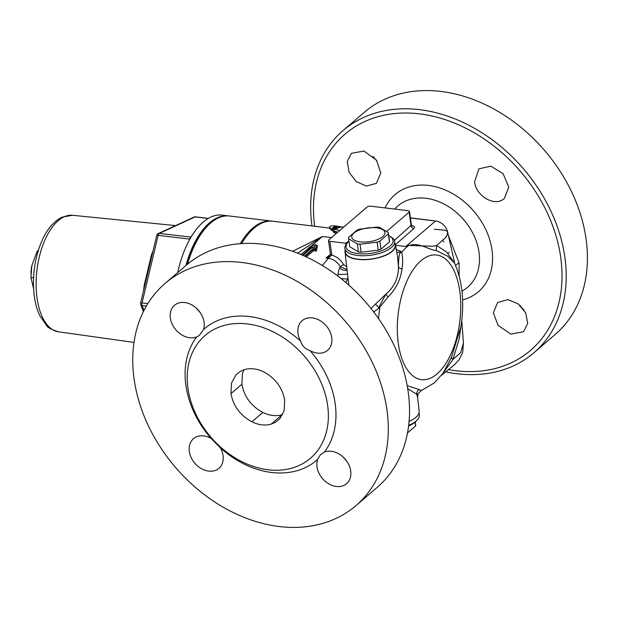 <?xml version="1.0" encoding="UTF-8"?>
<svg xmlns="http://www.w3.org/2000/svg" width="618" height="618" viewBox="0 0 618 618"><rect width="100%" height="100%" fill="white"/><g stroke="black" fill="none" stroke-linecap="round" stroke-linejoin="round"><path stroke-width="0.93" d="M282.635 414.593L282.102 414.755C276.022 416.478 269.595 415.705 262.812 412.438C251.225 406.157 244.249 396.764 241.885 384.257L242.418 373.751L243.932 369.757M251.905 421.808C258.687 425.076 265.114 425.848 271.186 424.126L275.342 422.357L279.792 418.765L284.156 410.591L284.682 400.093C282.318 387.586 275.35 378.193 263.755 371.912C256.972 368.645 250.545 367.872 244.473 369.587L240.309 371.356L235.86 374.956L231.503 383.121L230.977 393.627C233.334 406.134 240.309 415.528 251.905 421.808L262.812 412.438M507.919 299.622L518.293 303.932L525.756 313.025L527.718 323.484L523.554 331.688L510.901 334.106L498.046 325.338L493.365 312.816L497.614 302.488L507.919 299.622M519.838 305.207A19.529 14.932 -130.7 0 0 524.041 310.02M474.585 181.808L478.927 168.853L490.785 166.172L503.145 173.72L508.776 187.13L504.327 198.509L503.129 199.413C493.697 206.566 475.667 195.365 474.585 181.808M373.102 156.308A19.529 14.932 -130.7 0 0 376.91 160.819M366.281 186.08L356.2 181.522L349.023 172.183L347.254 161.553L351.472 153.31L363.948 151.039L376.439 160.124L380.788 172.932L376.416 183.361L366.281 186.08M445.57 371.812A146.458 111.989 -130.7 0 0 533.859 352.816A146.458 111.989 -130.7 0 0 564.806 256.918A146.458 111.989 -130.7 0 0 419.637 109.664A146.458 111.989 -130.7 0 0 342.998 130.607A146.458 111.989 -130.7 0 0 311.974 225.933M533.859 352.816L555.088 334.577A146.458 111.989 -130.7 0 0 586.034 238.687A146.458 111.989 -130.7 0 0 496.177 110.305A146.458 111.989 -130.7 0 0 364.226 112.376L342.998 130.607M223.044 455.551A19.529 14.932 49.3 0 1 218.919 468.344A19.529 14.932 49.3 0 1 194.871 463.253A19.529 14.932 49.3 0 1 193.473 438.71A19.529 14.932 49.3 0 1 211.132 438.471L220.363 447.841A19.529 14.932 49.3 0 1 223.044 455.551M343.276 457.173L347.092 461.685M331.348 451.287A19.529 14.932 49.3 0 1 348.838 464.798A19.529 14.932 49.3 0 1 346.582 483.701A19.529 14.932 49.3 0 1 325.531 481.576A19.529 14.932 49.3 0 1 317.552 459.537L320.503 454.624L324.388 452.106A19.529 14.932 49.3 0 1 331.348 451.287M325.794 325.315L326.582 326.227M298.023 333.473A19.529 14.932 49.3 0 1 302.148 320.688A19.529 14.932 49.3 0 1 326.196 325.771A19.529 14.932 49.3 0 1 327.594 350.313A19.529 14.932 49.3 0 1 309.935 350.553C305.168 349.062 302.094 345.941 300.703 341.19A19.529 14.932 49.3 0 1 298.023 333.473M196.678 336.918A19.529 14.932 49.3 0 1 189.718 337.745A19.529 14.932 49.3 0 1 172.229 324.234A19.529 14.932 49.3 0 1 174.485 305.323A19.529 14.932 49.3 0 1 195.535 307.447A19.529 14.932 49.3 0 1 203.515 329.494L199.297 335.489L196.678 336.918A86.481 66.126 -130.7 0 0 211.132 438.471M196.145 307.973L200.348 312.785M165.099 283.407L186.327 265.176A146.458 111.989 49.3 0 1 262.967 244.234A146.458 111.989 49.3 0 1 408.135 391.488A146.458 111.989 49.3 0 1 377.196 487.386L355.968 505.617A146.458 111.989 -130.7 0 0 386.907 409.726A146.458 111.989 -130.7 0 0 297.049 281.344A146.458 111.989 -130.7 0 0 165.099 283.407A146.458 111.989 -130.7 0 0 175.582 467.486A146.458 111.989 -130.7 0 0 355.968 505.617M334.292 229.417L332.345 229.44L329.827 228.081L272.978 221.236A76.717 37.953 96.9 0 0 241.646 243.577M409.077 421.391A25.485 10.529 -8.1 0 0 419.166 411.217L417.59 397.266M394.894 243.345A25.485 10.529 171.9 0 1 395.505 244.96A25.485 10.529 171.9 0 1 371.773 259.096A25.485 10.529 171.9 0 1 345.045 252.144A25.485 10.529 171.9 0 1 345.176 250.421M394.608 241.368L395.149 245.137A25.106 10.375 171.9 0 1 371.75 258.942A25.106 10.375 171.9 0 1 345.431 252.214L344.898 248.444A25.106 10.375 -8.1 0 0 371.217 255.172A25.106 10.375 -8.1 0 0 394.608 241.368A25.106 10.375 -8.1 0 0 391.248 237.096L389.873 236.269A23.716 9.795 171.9 0 1 370.954 253.341A23.716 9.795 171.9 0 1 348.027 242.225A23.716 9.795 171.9 0 1 348.954 241.321M220.363 447.841A86.481 66.126 -130.7 0 0 317.552 459.537M324.388 452.106A86.481 66.126 -130.7 0 0 335.157 403.492A86.481 66.126 -130.7 0 0 309.935 350.553M327.61 405.261A80.904 61.862 -130.7 0 0 213.913 329.487A80.904 61.862 -130.7 0 0 231.889 455.821A80.904 61.862 -130.7 0 0 327.61 405.261M300.703 341.19A86.481 66.126 -130.7 0 0 203.515 329.494M346.034 244.512L345.856 243.268A27.895 11.526 171.9 0 1 348.923 241.074M397.683 257.629L398.494 267.007C398.401 278.015 394.168 287.084 385.794 294.207L370.993 308.467M348.9 285.168L348.251 280.502M345.856 243.268L329.873 241.337A2.789 1.151 171.9 0 1 328.475 240.564A2.789 1.151 171.9 0 1 328.83 239.877L367.015 207.076A2.789 1.151 171.9 0 1 370.792 206.196L408.104 210.684A2.789 1.151 171.9 0 1 409.495 211.464A2.789 1.151 171.9 0 1 409.147 212.144L386.714 231.41M330.437 254.322L326.003 257.976L328.459 258.27A2.789 1.383 -83.2 0 0 329.085 257.335L328.567 256.57L326.003 257.976L329.085 257.335L331.827 255.087L329.873 241.337M330.414 254.183A2.789 1.197 -6.4 0 0 330.421 254.222L330.406 254.145A2.789 1.151 -8.1 0 0 331.804 254.917M329.239 256.053L330.421 254.222A2.789 1.197 -6.4 0 0 331.827 255.087C336.825 256.64 340.781 259.854 343.693 264.728A2.789 0.44 -29.7 0 0 340.325 266.721L347.022 269.641M329.155 256.13L328.567 256.57M395.435 244.628L413.875 228.575C415.211 227.1 414.5 226.126 411.743 225.663L411.619 225.647M411.07 225.894L412.013 226.126L411.433 225.068L394.354 240.379M413.875 228.575A2.789 2.109 48.1 0 1 411.086 225.786L409.147 212.144M322.31 265.477L328.459 258.27C333.419 259.066 337.374 261.885 340.325 266.721L338.579 270.607L337.752 275.991M347.077 270.143A5.577 3.646 24 0 1 339.676 267.864M300.873 254.508L308.305 248.614M310.607 246.644L322.441 236.478L292.584 251.287M306.234 256.887L313.581 250.746L316.401 251.086L317.443 245.616L316.586 245.972M308.119 249.471L306.914 249.942L308.019 250.074M337.297 232.607L333.65 231.495L333.156 231.85L336.03 233.697M330.035 228.405L331.681 230.545L333.55 230.668M410.46 218.2L411.743 218.084M410.429 218.007L435.559 221.02L405.74 246.505L408.313 245.717C419.228 241.785 427.602 249.533 436.362 250.622L447.602 256.153L454.493 263.029M373.689 311.928L378.996 308.166L388.058 296.988C395.906 289.07 400.557 279.73 402.009 268.961C403.013 261.831 402.851 256.323 401.53 252.43L400.85 251.402L396.3 249.587M454.508 263.067L446.706 252.121L436.656 245.516L432.6 246.258L407.787 245.4A16.74 7.2 -108.7 0 0 408.313 245.725A76.717 37.953 -83.1 0 0 401.53 252.43A5.577 4.712 153.2 0 1 400.008 252.708L400.85 251.402A8.366 6.327 -59.6 0 1 396.756 252.229M311.093 247.625L312.036 247.169L310.182 246.953L308.251 248.22L310.661 248.536M310.182 246.953L315.45 244.635L309.255 247.185M315.474 249.085L314.377 247.455L314.825 245.037L316.254 244.937L316.362 245.694L317.443 245.616L316.362 245.694L315.582 249.857L316.254 244.937M314.377 247.455L312.523 247.231L313.071 248.83L315.481 249.116M309.278 249.077L308.359 248.992L308.258 248.251M315.582 249.834L313.171 249.541L313.071 248.807L304.481 256.076M332.275 228.768L333.759 228.822L332.893 227.524L332.275 228.768L334.971 228.142A1.112 0.463 -8.1 0 0 335.026 227.965A1.112 0.463 -8.1 0 0 334.933 227.818A1.112 1.02 112.6 0 0 333.952 227.022A1.112 1.043 67.3 0 1 334.971 228.142L335.072 228.853M340.093 227.532L339.305 226.435L340.835 226.852M334.554 227.208L337.652 227.486M337.706 226.219L339.328 226.435L337.667 226.219L332.893 227.524L335.636 225.979M330.058 228.421L329.657 228.529L329.749 227.617L332.345 229.44A0.834 0.672 106.7 0 1 331.681 230.545M334.23 227.385L334.346 227.092A1.112 1.112 0 0 1 335.026 227.965L335.141 228.807A1.112 0.463 -8.1 0 0 335.064 228.737M339.838 230.421L334.848 229.293A1.112 1.02 -127.8 0 0 334.168 229.51L333.565 230.9L337.884 232.105M334.848 229.293L339.259 227.038L343.871 226.96M407.725 388.761L416.594 394.145A5.577 5.346 135.7 0 1 419.166 389.533L407.185 385.647M418.077 393.658L417.575 397.15L416.594 394.145L418.077 393.658L421.383 390.522L419.166 389.533M437.096 373.882A62.766 31.047 -83.1 0 1 398.44 311.827A62.766 31.047 -83.1 0 1 451.588 266.173A62.766 31.047 -83.1 0 1 437.096 373.882M454.23 262.48L454.33 262.681C462.418 280.734 464.636 301.932 460.982 326.289L451.534 357.212L442.951 373.38L434.153 383.021L421.383 390.522M400.008 252.708C398.927 255.674 398.417 260.441 398.494 267.007A5.577 2.549 -177.2 0 0 402.009 268.961M378.618 318.687A76.717 37.953 -83.1 0 1 379.916 306.937A5.577 1.166 35.4 0 0 379.297 306.412L385.794 294.207A5.577 0.587 -130.1 0 0 388.058 296.988M379.297 306.412L378.996 308.166A8.366 2.65 -132.7 0 0 375.342 304.01M441.77 374.948L452.878 359.552A16.74 5.801 22.4 0 1 451.534 357.212M463.423 342.936L460.727 352.538L452.886 359.56L459.104 339.251L461.507 322.604M435.559 221.02C439.468 221.113 446.266 225.323 447.702 232.391L446.783 235.813L444.659 238.486L436.656 245.516A16.74 14.005 -68.3 0 0 436.362 250.622M407.787 245.4L405.74 246.505L395.559 245.276M447.702 232.391L447.138 231.286L445.215 230.251L434.338 229.239M443.253 241.043L443.824 241.908M345.964 282.611L347.548 278.865A5.577 0.595 6.7 0 1 340.943 278.471M347.525 274.083A5.577 0.556 -0.3 0 1 337.969 274.191M347.548 278.865L347.903 277.459M298.788 252.353L322.441 236.478L331.518 237.575M459.143 275.844L459.043 262.789L448.344 235.458M433.535 220.719L410.414 217.868M455.543 265.346L459.043 262.789M305.083 256.354L313.171 249.564L313.581 250.746M315.582 249.857L316.401 251.086M308.359 248.992L306.914 249.942L307.656 249.749M333.759 228.822L333.874 229.626A0.834 0.78 -118.2 0 0 333.898 229.78M336.401 228.057L335.049 228.166M333.65 231.696A0.834 0.765 51.9 0 1 333.635 231.704L333.565 230.908M333.612 231.719A0.834 0.765 51.9 0 1 333.156 231.85M376.509 227.81A16.74 6.914 -8.1 0 0 351.727 236.849A16.74 6.914 -8.1 0 0 376.741 239.861A16.74 6.914 -8.1 0 0 376.509 227.81M376.856 227.076A20.085 8.297 171.9 0 1 378.255 227.215A20.085 8.297 171.9 0 1 379.599 227.409L388.282 232.592A20.085 8.297 171.9 0 1 388.32 232.824A20.085 8.297 171.9 0 1 388.305 233.905L379.861 241.159A20.085 8.297 171.9 0 1 377.15 242.148L360.016 244.226A20.085 8.297 171.9 0 1 357.281 243.894L348.591 238.71A20.085 8.297 171.9 0 1 348.552 238.478A20.085 8.297 171.9 0 1 348.567 237.397L357.019 230.143A20.085 8.297 171.9 0 1 359.722 229.154L376.856 227.076M389.417 240.58A20.085 8.297 171.9 0 1 389.464 240.811A20.085 8.297 171.9 0 1 389.448 241.901L380.997 249.154A20.085 8.297 171.9 0 1 378.293 250.143L361.151 252.221A20.085 8.297 171.9 0 1 358.417 251.889L349.734 246.706A20.085 8.297 171.9 0 1 349.688 246.474L348.552 238.478M349.734 246.706L348.591 238.71M348.027 242.225L346.937 243.399A25.106 10.375 -8.1 0 0 344.898 248.444M388.73 235.659A23.716 9.795 171.9 0 1 389.873 236.269M389.448 241.901L388.305 233.905M380.997 249.154L379.861 241.159M378.293 250.143L377.15 242.148M361.151 252.221L360.016 244.226M358.417 251.889L357.281 243.894M407.192 433.218L415.644 425.964A20.085 8.297 -8.1 0 0 415.659 424.875L415.25 422.032M415.103 422.171L415.644 425.964M419.027 412.932L419.313 414.917A25.106 10.375 171.9 0 1 417.274 419.962A25.106 10.375 171.9 0 1 408.668 425.369M408.591 426.018A23.716 9.795 -8.1 0 0 416.184 421.136L417.274 419.962M30.923 273.72L30.931 273.388A23.716 11.727 -83.1 0 1 31.881 265.493A23.716 11.727 -83.1 0 1 31.889 265.485L30.9 277.405L33.604 288.822M38.455 250.105L37.126 251.294L31.881 265.493M37.126 251.294L38.053 251.402M30.9 277.405L33.565 277.729M185.894 265.547A76.717 37.953 -83.1 0 1 217.072 217.86A76.717 37.953 -83.1 0 1 228.444 215.883A76.717 37.953 -83.1 0 1 229.046 215.96M177.706 272.584A76.717 37.953 -83.1 0 1 210.8 217.103A76.717 37.953 -83.1 0 1 222.171 215.126L228.444 215.883M144.767 285.586L144.133 285.508A60.873 30.112 96.9 0 0 143.793 289.657M152.136 254.662A2.789 1.159 21.9 0 1 151.495 254.647L144.133 285.508M194.029 217.088A2.789 2.317 65.3 0 1 195.118 216.918A2.789 1.383 -83.1 0 1 195.527 216.848A2.789 2.789 0 0 0 194.029 217.088L158.27 233.565A2.789 2.789 0 0 0 156.717 235.45A2.789 0.548 13.4 0 1 158.177 235.311A2.789 1.383 -83.1 0 1 159.351 233.403A2.789 2.317 -114.7 0 0 158.27 233.565M190.993 237.204L190.846 237.188A2.789 1.383 96.9 0 0 189.664 239.104L189.888 239.12M140.711 304.689A2.789 1.769 -21 0 0 142.132 305.601A2.789 1.383 -83.1 0 1 142.055 302.905A2.789 0.548 -166.6 0 0 140.603 303.044A2.789 2.789 0 0 0 140.711 304.689L143.391 311.665M272.376 221.174A76.717 37.953 96.9 0 0 271.773 221.097A76.717 37.953 96.9 0 0 240.302 243.662M187.532 264.164A76.717 37.953 -83.1 0 1 206.574 226.984A76.717 37.953 -83.1 0 1 229.649 216.022L271.773 221.097M186.875 264.713A75.326 37.258 -83.1 0 1 205.624 228.027L206.574 226.984M448.313 253.102L449.278 252.268M282.102 414.755L271.186 424.126M241.885 384.257L230.977 393.627M345.717 243.245L345.887 244.728M346.675 266.551L343.693 264.728M312.523 247.231L302.944 255.396M302.565 255.226L312.036 247.169M394.701 209.069A53.565 40.958 49.3 0 1 425.895 198.278A53.565 40.958 49.3 0 1 478.989 252.136A53.565 40.958 49.3 0 1 461.955 291.117M462.588 299.869A64.017 48.953 -130.7 0 0 491.982 249.803A64.017 48.953 -130.7 0 0 428.529 185.439A64.017 48.953 -130.7 0 0 385.084 207.918M314.655 226.258A142.457 108.93 49.3 0 1 419.467 113.851A142.457 108.93 49.3 0 1 560.673 257.088A142.457 108.93 49.3 0 1 448.328 369.564M152.963 251.202A60.873 30.112 96.9 0 0 151.495 254.647M134.021 342.426L58.478 331.796A58.679 29.023 -83.1 0 1 36.253 278.432A58.679 29.023 -83.1 0 1 64.087 216.833A58.679 29.023 -83.1 0 1 72.499 215.28L175.566 225.593M191.055 237.103L159.351 233.403L195.118 216.918L208.173 218.494M147.849 303.6L142.055 302.905L158.177 235.311L189.664 239.104L189.502 239.807M143.994 310.445L142.132 305.601L146.35 306.111M345.045 252.144L348.351 281.383M395.505 244.96L397.814 258.394M330.406 254.145L328.475 240.564M411.441 225.099L409.495 211.464M311.124 247.602L302.264 255.095M329.749 227.609C329.054 226.103 331.009 225.555 335.628 225.979M337.667 226.211L335.636 225.972M341.082 226.752L334.191 229.494M447.726 232.507L454.833 263.762M461.754 320.611L463.446 343.152M463.438 343.121L462.72 352.291L459.282 359.552L454.5 364.728L441.445 375.358M297.667 253.195L298.78 252.353M397.706 257.768L397.845 258.517M348.343 281.414L348.266 280.618M389.464 240.811L388.32 232.824M208.343 218.393L195.527 216.848M140.603 303.044L156.717 235.45M58.478 331.796C51.364 329.533 47.424 327.478 46.659 325.64L39.846 315.759C36.655 309.039 34.654 301.12 33.835 292.005C32.623 277.034 34.376 262.426 39.096 248.166C44.357 232.685 51.989 222.349 62.001 217.165L72.499 215.28"/></g></svg>
